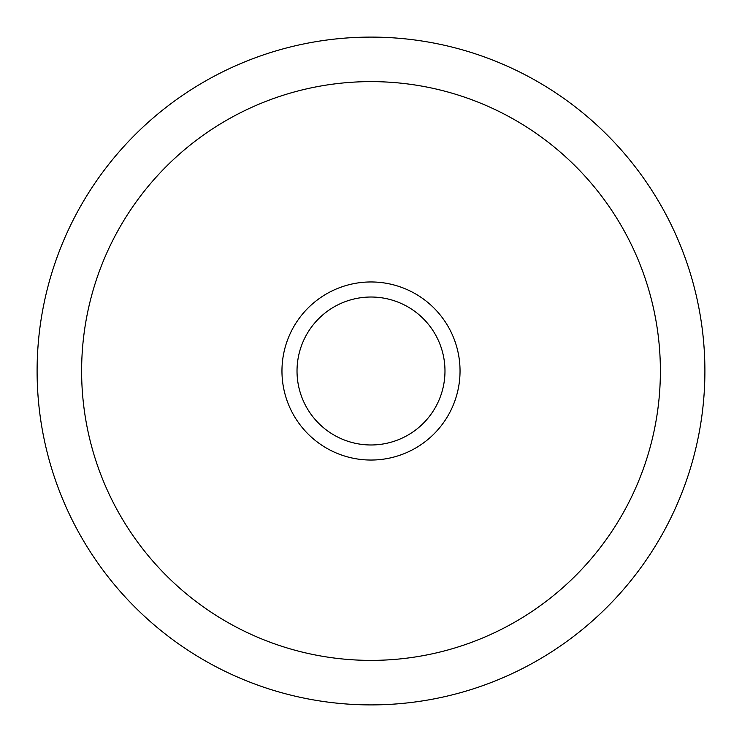 <?xml version="1.0" encoding="UTF-8"?>
<svg xmlns="http://www.w3.org/2000/svg" width="742" height="742" viewBox="0 0 742 742"><rect width="100%" height="100%" fill="white"/><g stroke="black" fill="none" stroke-linecap="round" stroke-linejoin="round"><path stroke-width="1.11" d="M37.1 371A333.9 333.9 0 0 1 371 37.1A333.9 333.9 0 0 1 704.9 371A333.9 333.9 0 0 1 371 704.9A333.9 333.9 0 0 1 37.1 371M81.62 371A289.38 289.38 0 0 1 371 81.62A289.38 289.38 0 0 1 660.38 371A289.38 289.38 0 0 1 371 660.38A289.38 289.38 0 0 1 81.62 371A289.38 289.38 0 0 1 371 81.62A289.38 289.38 0 0 1 660.38 371A289.38 289.38 0 0 1 371 660.38A289.38 289.38 0 0 1 81.62 371M460.04 371A89.04 89.04 0 0 1 371 460.04A89.04 89.04 0 0 1 281.96 371A89.04 89.04 0 0 1 371 281.96A89.04 89.04 0 0 1 460.04 371M444.977 371A73.977 73.977 0 0 1 371 444.977A73.977 73.977 0 0 1 297.023 371A73.977 73.977 0 0 1 371 297.023A73.977 73.977 0 0 1 444.977 371"/></g></svg>

